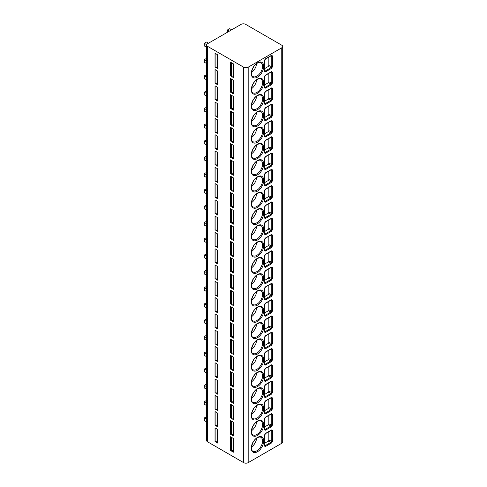 <?xml version="1.0" encoding="UTF-8"?>
<svg xmlns="http://www.w3.org/2000/svg" width="487" height="487" viewBox="0 0 487 487"><rect width="100%" height="100%" fill="white"/><g stroke="black" fill="none" stroke-linecap="round" stroke-linejoin="round"><path stroke-width="0.73" d="M282.685 46.502L282.685 441.965A3.19 1.845 180 0 1 281.754 443.267L248.181 462.65A3.19 1.845 180 0 1 243.664 462.65L207.559 441.8A3.19 1.845 180 0 1 206.622 440.498L206.622 45.035A3.19 1.845 0 0 0 207.559 46.338L243.664 67.188A3.19 1.845 0 0 0 248.181 67.188L281.754 47.805A3.19 1.845 0 0 0 282.685 46.502A3.19 1.845 0 0 0 281.754 45.2L245.643 24.35A3.19 1.845 0 0 0 241.126 24.35L207.559 43.733A3.19 1.845 0 0 0 206.622 45.035M271.515 68.375L265.671 71.747A1.394 0.804 -60 0 1 264.685 71.175L264.685 60.425A1.394 0.804 -60 0 1 265.671 58.714L271.515 55.341L272.513 55.908L272.513 66.658L271.515 68.375A0.597 0.347 -120 0 0 271.089 67.644L265.251 71.011A0.797 0.463 -60 0 1 264.879 71.065M271.515 84.665L265.671 88.031A1.394 0.804 -60 0 1 264.685 87.465L264.685 76.715A1.394 0.804 -60 0 1 265.671 75.004L271.515 71.632L272.513 72.192L272.513 82.942L271.515 84.665A0.597 0.347 -120 0 0 271.089 83.928L265.251 87.301A0.797 0.463 -60 0 1 264.879 87.356M271.515 100.949L265.671 104.321A1.394 0.804 -60 0 1 264.685 103.749L264.685 93.005A1.394 0.804 -60 0 1 265.671 91.294L271.515 87.922L272.513 88.482L272.513 99.232L271.515 100.949A0.597 0.347 -120 0 0 271.089 100.219L265.251 103.591A0.797 0.463 -60 0 1 264.879 103.64M271.515 117.239L265.671 120.612A1.394 0.804 -60 0 1 264.685 120.039L264.685 109.289A1.394 0.804 -60 0 1 265.671 107.578L271.515 104.206L272.513 104.766L272.513 115.516L271.515 117.239A0.597 0.347 -120 0 0 271.089 116.503L265.251 119.875A0.797 0.463 -60 0 1 264.879 119.93M272.513 121.056L271.515 120.496L265.671 123.868A1.394 0.804 120 0 0 264.685 125.579L264.685 136.33A1.394 0.804 120 0 0 265.671 136.896L271.515 133.523L272.513 131.807L272.513 121.056A0.597 0.347 0 0 1 271.746 121.093L271.089 120.739M271.515 149.813L265.671 153.186A1.394 0.804 -60 0 1 264.685 152.614L264.685 141.863A1.394 0.804 -60 0 1 265.671 140.153L271.515 136.78L272.513 137.346L272.513 148.091L271.515 149.813A0.597 0.347 -120 0 0 271.089 149.077L265.251 152.449A0.797 0.463 -60 0 1 264.879 152.504M271.515 166.097L265.671 169.47A1.394 0.804 -60 0 1 264.685 168.904L264.685 158.153A1.394 0.804 -60 0 1 265.671 156.443L271.515 153.07L272.513 153.63L272.513 164.381L271.515 166.097A0.597 0.347 -120 0 0 271.089 165.367L265.251 168.739A0.797 0.463 -60 0 1 264.879 168.794M271.515 182.388L265.671 185.76A1.394 0.804 -60 0 1 264.685 185.188L264.685 174.437A1.394 0.804 -60 0 1 265.671 172.733L271.515 169.36L272.513 169.92L272.513 180.671L271.515 182.388A0.597 0.347 -120 0 0 271.089 181.657L265.251 185.03A0.797 0.463 -60 0 1 264.879 185.078M271.515 198.678L265.671 202.05A1.394 0.804 -60 0 1 264.685 201.478L264.685 190.727A1.394 0.804 -60 0 1 265.671 189.017L271.515 185.644L272.513 186.204L272.513 196.955L271.515 198.678A0.597 0.347 -120 0 0 271.089 197.941L265.251 201.314A0.797 0.463 -60 0 1 264.879 201.368M271.515 214.962L265.671 218.334A1.394 0.804 -60 0 1 264.685 217.768L264.685 207.018A1.394 0.804 -60 0 1 265.671 205.307L271.515 201.935L272.513 202.495L272.513 213.245L271.515 214.962A0.597 0.347 -120 0 0 271.089 214.231L265.251 217.604A0.797 0.463 -60 0 1 264.879 217.659M271.515 231.252L265.671 234.624A1.394 0.804 -60 0 1 264.685 234.052L264.685 223.302A1.394 0.804 -60 0 1 265.671 221.591L271.515 218.219L272.513 218.785L272.513 229.529L271.515 231.252A0.597 0.347 -120 0 0 271.089 230.515L265.251 233.888A0.797 0.463 -60 0 1 264.879 233.943M271.515 247.536L265.671 250.908A1.394 0.804 -60 0 1 264.685 250.342L264.685 239.592A1.394 0.804 -60 0 1 265.671 237.881L271.515 234.509L272.513 235.069L272.513 245.819L271.515 247.536A0.597 0.347 -120 0 0 271.089 246.806L265.251 250.178A0.797 0.463 -60 0 1 264.879 250.233M271.515 263.826L265.671 267.199A1.394 0.804 -60 0 1 264.685 266.626L264.685 255.876A1.394 0.804 -60 0 1 265.671 254.165L271.515 250.799L272.513 251.359L272.513 262.109L271.515 263.826A0.597 0.347 -120 0 0 271.089 263.096L265.251 266.468A0.797 0.463 -60 0 1 264.879 266.517M271.515 280.116L265.671 283.489A1.394 0.804 -60 0 1 264.685 282.917L264.685 272.166A1.394 0.804 -60 0 1 265.671 270.455L271.515 267.083L272.513 267.643L272.513 278.394L271.515 280.116A0.597 0.347 -120 0 0 271.089 279.38L265.251 282.752A0.797 0.463 -60 0 1 264.879 282.807M271.515 296.4L265.671 299.773A1.394 0.804 -60 0 1 264.685 299.201L264.685 288.456A1.394 0.804 -60 0 1 265.671 286.746L271.515 283.373L272.513 283.933L272.513 294.684L271.515 296.4A0.597 0.347 -120 0 0 271.089 295.67L265.251 299.042A0.797 0.463 -60 0 1 264.879 299.091M271.515 312.691L265.671 316.063A1.394 0.804 -60 0 1 264.685 315.491L264.685 304.74A1.394 0.804 -60 0 1 265.671 303.03L271.515 299.657L272.513 300.217L272.513 310.968L271.515 312.691A0.597 0.347 -120 0 0 271.089 311.954L265.251 315.326A0.797 0.463 -60 0 1 264.879 315.381M271.515 328.975L265.671 332.347A1.394 0.804 -60 0 1 264.685 331.781L264.685 321.03A1.394 0.804 -60 0 1 265.671 319.32L271.515 315.947L272.513 316.507L272.513 327.258L271.515 328.975A0.597 0.347 -120 0 0 271.089 328.244L265.251 331.617A0.797 0.463 -60 0 1 264.879 331.671M271.515 345.265L265.671 348.637A1.394 0.804 -60 0 1 264.685 348.065L264.685 337.314A1.394 0.804 -60 0 1 265.671 335.604L271.515 332.231L272.513 332.798L272.513 343.548L271.515 345.265A0.597 0.347 -120 0 0 271.089 344.534L265.251 347.901A0.797 0.463 -60 0 1 264.879 347.955M271.515 361.555L265.671 364.921A1.394 0.804 -60 0 1 264.685 364.355L264.685 353.605A1.394 0.804 -60 0 1 265.671 351.894L271.515 348.522L272.513 349.082L272.513 359.832L271.515 361.555A0.597 0.347 -120 0 0 271.089 360.818L265.251 364.191A0.797 0.463 -60 0 1 264.879 364.246M271.515 377.839L265.671 381.211A1.394 0.804 -60 0 1 264.685 380.639L264.685 369.895A1.394 0.804 -60 0 1 265.671 368.184L271.515 364.812L272.513 365.372L272.513 376.122L271.515 377.839A0.597 0.347 -120 0 0 271.089 377.108L265.251 380.481A0.797 0.463 -60 0 1 264.879 380.53M271.515 394.129L265.671 397.502A1.394 0.804 -60 0 1 264.685 396.929L264.685 386.179A1.394 0.804 -60 0 1 265.671 384.468L271.515 381.096L272.513 381.656L272.513 392.406L271.515 394.129A0.597 0.347 -120 0 0 271.089 393.393L265.251 396.765A0.797 0.463 -60 0 1 264.879 396.82M271.515 410.413L265.671 413.786A1.394 0.804 -60 0 1 264.685 413.219L264.685 402.469A1.394 0.804 -60 0 1 265.671 400.758L271.515 397.386L272.513 397.946L272.513 408.696L271.515 410.413A0.597 0.347 -120 0 0 271.089 409.683L265.251 413.055A0.797 0.463 -60 0 1 264.879 413.11M271.515 426.703L265.671 430.076A1.394 0.804 -60 0 1 264.685 429.504L264.685 418.753A1.394 0.804 -60 0 1 265.671 417.042L271.515 413.67L272.513 414.236L272.513 424.987L271.515 426.703A0.597 0.347 -120 0 0 271.089 425.967L265.251 429.339A0.797 0.463 -60 0 1 264.879 429.394M271.515 442.987L265.671 446.36A1.394 0.804 -60 0 1 264.685 445.794L264.685 435.043A1.394 0.804 -60 0 1 265.671 433.333L271.515 429.96L272.513 430.52L272.513 441.271L271.515 442.987A0.597 0.347 -120 0 0 271.089 442.257L265.251 445.629A0.797 0.463 -60 0 1 264.879 445.684M217.385 67.882A1.394 0.804 0 0 0 215.918 67.133A1.199 0.694 180 0 1 215.011 66.932L215.011 53.247L217.732 54.818L217.732 68.503A1.199 0.694 180 0 1 217.385 68.01A1.199 0.694 180 0 1 217.385 67.979L217.385 68.01M215.011 66.932L217.732 68.503M233.078 76.532A1.394 0.804 0 0 0 231.447 75.972A1.199 0.694 180 0 1 230.351 75.783L230.351 62.105L233.431 63.882L233.431 77.561A1.199 0.694 180 0 1 233.078 77.074A1.199 0.694 180 0 1 233.103 76.928M230.351 75.783L233.431 77.561M217.385 84.172A1.394 0.804 0 0 0 215.918 83.417A1.199 0.694 180 0 1 215.011 83.216L215.011 69.538L217.732 71.108L217.732 84.787A1.199 0.694 180 0 1 217.385 84.3A1.199 0.694 180 0 1 217.385 84.263L217.385 84.3M215.011 83.216L217.732 84.787M233.078 92.822A1.394 0.804 0 0 0 231.447 92.262A1.199 0.694 180 0 1 230.351 92.073L230.351 78.389L233.431 80.166L233.431 93.851A1.199 0.694 180 0 1 233.078 93.364A1.199 0.694 180 0 1 233.103 93.218M230.351 92.073L233.431 93.851M217.385 100.456A1.394 0.804 0 0 0 215.918 99.707A1.199 0.694 180 0 1 215.011 99.506L215.011 85.822L217.732 87.392L217.732 101.077A1.199 0.694 180 0 1 217.385 100.59A1.199 0.694 180 0 1 217.385 100.553L217.385 100.59M215.011 99.506L217.732 101.077M233.078 109.106A1.394 0.804 0 0 0 231.447 108.546A1.199 0.694 180 0 1 230.351 108.358L230.351 94.679L233.431 96.456L233.431 110.135A1.199 0.694 180 0 1 233.078 109.648A1.199 0.694 180 0 1 233.103 109.502M230.351 108.358L233.431 110.135M217.385 116.746A1.394 0.804 0 0 0 215.918 115.997A1.199 0.694 180 0 1 215.011 115.79L215.011 102.112L217.732 103.682L217.732 117.361A1.199 0.694 180 0 1 217.385 116.874A1.199 0.694 180 0 1 217.385 116.837L217.385 116.874M215.011 115.79L217.732 117.361M233.078 125.396A1.394 0.804 0 0 0 231.447 124.836A1.199 0.694 180 0 1 230.351 124.648L230.351 110.969L233.431 112.74L233.431 126.425A1.199 0.694 180 0 1 233.078 125.938A1.199 0.694 180 0 1 233.103 125.792M230.351 124.648L233.431 126.425M217.385 133.03A1.394 0.804 0 0 0 215.918 132.281A1.199 0.694 180 0 1 215.011 132.08L215.011 118.402L217.732 119.972L217.732 133.651A1.199 0.694 180 0 1 217.385 133.164A1.199 0.694 180 0 1 217.385 133.128L217.385 133.164M215.011 132.08L217.732 133.651M233.078 141.68A1.394 0.804 0 0 0 231.447 141.12A1.199 0.694 180 0 1 230.351 140.938L230.351 127.253L233.431 129.031L233.431 142.715A1.199 0.694 180 0 1 233.078 142.222A1.199 0.694 180 0 1 233.103 142.082M230.351 140.938L233.431 142.715M217.385 149.32A1.394 0.804 0 0 0 215.918 148.572A1.199 0.694 180 0 1 215.011 148.371L215.011 134.686L217.732 136.257L217.732 149.941A1.199 0.694 180 0 1 217.385 149.448A1.199 0.694 180 0 1 217.385 149.418L217.385 149.448M215.011 148.371L217.732 149.941M233.078 157.971A1.394 0.804 0 0 0 231.447 157.411A1.199 0.694 180 0 1 230.351 157.222L230.351 143.543L233.431 145.321L233.431 158.999A1.199 0.694 180 0 1 233.078 158.512A1.199 0.694 180 0 1 233.103 158.366M230.351 157.222L233.431 158.999M217.385 165.61A1.394 0.804 0 0 0 215.918 164.856A1.199 0.694 180 0 1 215.011 164.655L215.011 150.976L217.732 152.547L217.732 166.225A1.199 0.694 180 0 1 217.385 165.738A1.199 0.694 180 0 1 217.385 165.702L217.385 165.738M215.011 164.655L217.732 166.225M233.078 174.255A1.394 0.804 0 0 0 231.447 173.701A1.199 0.694 180 0 1 230.351 173.512L230.351 159.827L233.431 161.605L233.431 175.29A1.199 0.694 180 0 1 233.078 174.796A1.199 0.694 180 0 1 233.103 174.656M230.351 173.512L233.431 175.29M217.385 181.895A1.394 0.804 0 0 0 215.918 181.146A1.199 0.694 180 0 1 215.011 180.945L215.011 167.26L217.732 168.831L217.732 182.515A1.199 0.694 180 0 1 217.385 182.028A1.199 0.694 180 0 1 217.385 181.992L217.385 182.028M215.011 180.945L217.732 182.515M233.078 190.545A1.394 0.804 0 0 0 231.447 189.985A1.199 0.694 180 0 1 230.351 189.796L230.351 176.117L233.431 177.895L233.431 191.574A1.199 0.694 180 0 1 233.078 191.087A1.199 0.694 180 0 1 233.103 190.941M230.351 189.796L233.431 191.574M217.385 198.185A1.394 0.804 0 0 0 215.918 197.436A1.199 0.694 180 0 1 215.011 197.229L215.011 183.55L217.732 185.121L217.732 198.799A1.199 0.694 180 0 1 217.385 198.312A1.199 0.694 180 0 1 217.385 198.276L217.385 198.312M215.011 197.229L217.732 198.799M233.078 206.835A1.394 0.804 0 0 0 231.447 206.275A1.199 0.694 180 0 1 230.351 206.086L230.351 192.402L233.431 194.179L233.431 207.864A1.199 0.694 180 0 1 233.078 207.377A1.199 0.694 180 0 1 233.103 207.231M230.351 206.086L233.431 207.864M217.385 214.469A1.394 0.804 0 0 0 215.918 213.72A1.199 0.694 180 0 1 215.011 213.519L215.011 199.84L217.732 201.405L217.732 215.09A1.199 0.694 180 0 1 217.385 214.603A1.199 0.694 180 0 1 217.385 214.566L217.385 214.603M215.011 213.519L217.732 215.09M233.078 223.119A1.394 0.804 0 0 0 231.447 222.559A1.199 0.694 180 0 1 230.351 222.376L230.351 208.692L233.431 210.469L233.431 224.154A1.199 0.694 180 0 1 233.078 223.661A1.199 0.694 180 0 1 233.103 223.521M230.351 222.376L233.431 224.154M217.385 230.759A1.394 0.804 0 0 0 215.918 230.01A1.199 0.694 180 0 1 215.011 229.809L215.011 216.125L217.732 217.695L217.732 231.38A1.199 0.694 180 0 1 217.385 230.887A1.199 0.694 180 0 1 217.385 230.856L217.385 230.887M215.011 229.809L217.732 231.38M233.078 239.409A1.394 0.804 0 0 0 231.447 238.849A1.199 0.694 180 0 1 230.351 238.66L230.351 224.982L233.431 226.759L233.431 240.438A1.199 0.694 180 0 1 233.078 239.951A1.199 0.694 180 0 1 233.103 239.805M230.351 238.66L233.431 240.438M217.385 247.043A1.394 0.804 0 0 0 215.918 246.294A1.199 0.694 180 0 1 215.011 246.093L215.011 232.415L217.732 233.985L217.732 247.664A1.199 0.694 180 0 1 217.385 247.177A1.199 0.694 180 0 1 217.385 247.14L217.385 247.177M215.011 246.093L217.732 247.664M233.078 255.693A1.394 0.804 0 0 0 231.447 255.133A1.199 0.694 180 0 1 230.351 254.951L230.351 241.266L233.431 243.043L233.431 256.728A1.199 0.694 180 0 1 233.078 256.235A1.199 0.694 180 0 1 233.103 256.095M230.351 254.951L233.431 256.728M217.385 263.333A1.394 0.804 0 0 0 215.918 262.584A1.199 0.694 180 0 1 215.011 262.383L215.011 248.699L217.732 250.269L217.732 263.954A1.199 0.694 180 0 1 217.385 263.461A1.199 0.694 180 0 1 217.385 263.43L217.385 263.461M215.011 262.383L217.732 263.954M233.078 271.983A1.394 0.804 0 0 0 231.447 271.423A1.199 0.694 180 0 1 230.351 271.235L230.351 257.556L233.431 259.334L233.431 273.012A1.199 0.694 180 0 1 233.078 272.525A1.199 0.694 180 0 1 233.103 272.379M230.351 271.235L233.431 273.012M217.385 279.623A1.394 0.804 0 0 0 215.918 278.868A1.199 0.694 180 0 1 215.011 278.667L215.011 264.989L217.732 266.559L217.732 280.238A1.199 0.694 180 0 1 217.385 279.751A1.199 0.694 180 0 1 217.385 279.715L217.385 279.751M215.011 278.667L217.732 280.238M233.078 288.274A1.394 0.804 0 0 0 231.447 287.714A1.199 0.694 180 0 1 230.351 287.525L230.351 273.84L233.431 275.618L233.431 289.302A1.199 0.694 180 0 1 233.078 288.815A1.199 0.694 180 0 1 233.103 288.669M230.351 287.525L233.431 289.302M217.385 295.907A1.394 0.804 0 0 0 215.918 295.159A1.199 0.694 180 0 1 215.011 294.958L215.011 281.273L217.732 282.844L217.732 296.528A1.199 0.694 180 0 1 217.385 296.041A1.199 0.694 180 0 1 217.385 296.005L217.385 296.041M215.011 294.958L217.732 296.528M233.078 304.558A1.394 0.804 0 0 0 231.447 303.998A1.199 0.694 180 0 1 230.351 303.815L230.351 290.13L233.431 291.908L233.431 305.586A1.199 0.694 180 0 1 233.078 305.099A1.199 0.694 180 0 1 233.103 304.953M230.351 303.815L233.431 305.586M217.385 312.197A1.394 0.804 0 0 0 215.918 311.449A1.199 0.694 180 0 1 215.011 311.248L215.011 297.563L217.732 299.134L217.732 312.818A1.199 0.694 180 0 1 217.385 312.325A1.199 0.694 180 0 1 217.385 312.295L217.385 312.325M215.011 311.248L217.732 312.818M233.078 320.848A1.394 0.804 0 0 0 231.447 320.288A1.199 0.694 180 0 1 230.351 320.099L230.351 306.42L233.431 308.198L233.431 321.877A1.199 0.694 180 0 1 233.078 321.39A1.199 0.694 180 0 1 233.103 321.243M230.351 320.099L233.431 321.877M217.385 328.482A1.394 0.804 0 0 0 215.918 327.733A1.199 0.694 180 0 1 215.011 327.532L215.011 313.853L217.732 315.424L217.732 329.102A1.199 0.694 180 0 1 217.385 328.615A1.199 0.694 180 0 1 217.385 328.579L217.385 328.615M215.011 327.532L217.732 329.102M233.078 337.132A1.394 0.804 0 0 0 231.447 336.572A1.199 0.694 180 0 1 230.351 336.389L230.351 322.704L233.431 324.482L233.431 338.167A1.199 0.694 180 0 1 233.078 337.674A1.199 0.694 180 0 1 233.103 337.534M230.351 336.389L233.431 338.167M217.385 344.772A1.394 0.804 0 0 0 215.918 344.023A1.199 0.694 180 0 1 215.011 343.822L215.011 330.137L217.732 331.708L217.732 345.393A1.199 0.694 180 0 1 217.385 344.899A1.199 0.694 180 0 1 217.385 344.869L217.385 344.899M215.011 343.822L217.732 345.393M233.078 353.422A1.394 0.804 0 0 0 231.447 352.862A1.199 0.694 180 0 1 230.351 352.673L230.351 338.995L233.431 340.772L233.431 354.451A1.199 0.694 180 0 1 233.078 353.964A1.199 0.694 180 0 1 233.103 353.818M230.351 352.673L233.431 354.451M217.385 361.062A1.394 0.804 0 0 0 215.918 360.307A1.199 0.694 180 0 1 215.011 360.106L215.011 346.427L217.732 347.998L217.732 361.677A1.199 0.694 180 0 1 217.385 361.19A1.199 0.694 180 0 1 217.385 361.153L217.385 361.19M215.011 360.106L217.732 361.677M233.078 369.712A1.394 0.804 0 0 0 231.447 369.152A1.199 0.694 180 0 1 230.351 368.963L230.351 355.279L233.431 357.056L233.431 370.741A1.199 0.694 180 0 1 233.078 370.254A1.199 0.694 180 0 1 233.103 370.108M230.351 368.963L233.431 370.741M217.385 377.346A1.394 0.804 0 0 0 215.918 376.597A1.199 0.694 180 0 1 215.011 376.396L215.011 362.712L217.732 364.282L217.732 377.967A1.199 0.694 180 0 1 217.385 377.48A1.199 0.694 180 0 1 217.385 377.443L217.385 377.48M215.011 376.396L217.732 377.967M233.078 385.996A1.394 0.804 0 0 0 231.447 385.436A1.199 0.694 180 0 1 230.351 385.247L230.351 371.569L233.431 373.346L233.431 387.025A1.199 0.694 180 0 1 233.078 386.538A1.199 0.694 180 0 1 233.103 386.392M230.351 385.247L233.431 387.025M217.385 393.636A1.394 0.804 0 0 0 215.918 392.887A1.199 0.694 180 0 1 215.011 392.68L215.011 379.002L217.732 380.572L217.732 394.251A1.199 0.694 180 0 1 217.385 393.764A1.199 0.694 180 0 1 217.385 393.727L217.385 393.764M215.011 392.68L217.732 394.251M233.078 402.286A1.394 0.804 0 0 0 231.447 401.726A1.199 0.694 180 0 1 230.351 401.538L230.351 387.859L233.431 389.637L233.431 403.315A1.199 0.694 180 0 1 233.078 402.828A1.199 0.694 180 0 1 233.103 402.682M230.351 401.538L233.431 403.315M217.385 409.92A1.394 0.804 0 0 0 215.918 409.171A1.199 0.694 180 0 1 215.011 408.97L215.011 395.292L217.732 396.862L217.732 410.541A1.199 0.694 180 0 1 217.385 410.054A1.199 0.694 180 0 1 217.385 410.017L217.385 410.054M215.011 408.97L217.732 410.541M233.078 418.57A1.394 0.804 0 0 0 231.447 418.01A1.199 0.694 180 0 1 230.351 417.828L230.351 404.143L233.431 405.921L233.431 419.605A1.199 0.694 180 0 1 233.078 419.112A1.199 0.694 180 0 1 233.103 418.972M230.351 417.828L233.431 419.605M217.385 426.21A1.394 0.804 0 0 0 215.918 425.461A1.199 0.694 180 0 1 215.011 425.261L215.011 411.576L217.732 413.146L217.732 426.831A1.199 0.694 180 0 1 217.385 426.338A1.199 0.694 180 0 1 217.385 426.308L217.385 426.338M215.011 425.261L217.732 426.831M233.078 434.861A1.394 0.804 0 0 0 231.447 434.301A1.199 0.694 180 0 1 230.351 434.112L230.351 420.433L233.431 422.211L233.431 435.889A1.199 0.694 180 0 1 233.078 435.402A1.199 0.694 180 0 1 233.103 435.256M230.351 434.112L233.431 435.889M217.385 442.5A1.394 0.804 0 0 0 215.918 441.746A1.199 0.694 180 0 1 215.011 441.545L215.011 427.866L217.732 429.437L217.732 443.115A1.199 0.694 180 0 1 217.385 442.628A1.199 0.694 180 0 1 217.385 442.592L217.385 442.628M215.011 441.545L217.732 443.115M233.078 451.145A1.394 0.804 0 0 0 231.447 450.591A1.199 0.694 180 0 1 230.351 450.402L230.351 436.717L233.431 438.495L233.431 452.179A1.199 0.694 180 0 1 233.078 451.692A1.199 0.694 180 0 1 233.103 451.546M230.351 450.402L233.431 452.179M231.678 29.804L229.706 28.666L227.447 29.969L229.42 31.107M208.546 43.16L206.567 42.022L204.315 43.325L206.677 44.688M227.447 29.969L227.447 32.252M204.315 43.325L204.315 45.93L206.622 47.263M206.622 58.343L204.315 59.615L206.622 60.948M204.315 59.615L204.315 62.22L206.622 63.554M206.622 74.627L204.315 75.899L206.622 77.232M204.315 75.899L204.315 78.504L206.622 79.838M206.622 90.917L204.315 92.189L206.622 93.522M204.315 92.189L204.315 94.795L206.622 96.128M206.622 107.201L204.315 108.473L206.622 109.806M204.315 108.473L204.315 111.079L206.622 112.418M206.622 123.491L204.315 124.763L206.622 126.096M204.315 124.763L204.315 127.369L206.622 128.702M206.622 139.781L204.315 141.053L206.622 142.387M204.315 141.053L204.315 143.659L206.622 144.992M206.622 156.065L204.315 157.338L206.622 158.671M204.315 157.338L204.315 159.943L206.622 161.276M206.622 172.355L204.315 173.628L206.622 174.961M204.315 173.628L204.315 176.233L206.622 177.566M206.622 188.639L204.315 189.912L206.622 191.245M204.315 189.912L204.315 192.517L206.622 193.85M206.622 204.93L204.315 206.202L206.622 207.535M204.315 206.202L204.315 208.807L206.622 210.141M206.622 221.214L204.315 222.492L206.622 223.825M204.315 222.492L204.315 225.097L206.622 226.431M206.622 237.504L204.315 238.776L206.622 240.109M204.315 238.776L204.315 241.382L206.622 242.715M206.622 253.794L204.315 255.066L206.622 256.399M204.315 255.066L204.315 257.672L206.622 259.005M206.622 270.078L204.315 271.35L206.622 272.683M204.315 271.35L204.315 273.956L206.622 275.289M206.622 286.368L204.315 287.64L206.622 288.974M204.315 287.64L204.315 290.246L206.622 291.579M206.622 302.652L204.315 303.925L206.622 305.258M204.315 303.925L204.315 306.536L206.622 307.869M206.622 318.942L204.315 320.215L206.622 321.548M204.315 320.215L204.315 322.82L206.622 324.153M206.622 335.233L204.315 336.505L206.622 337.838M204.315 336.505L204.315 339.11L206.622 340.443M206.622 351.517L204.315 352.789L206.622 354.122M204.315 352.789L204.315 355.394L206.622 356.728M206.622 367.807L204.315 369.079L206.622 370.412M204.315 369.079L204.315 371.684L206.622 373.018M206.622 384.091L204.315 385.363L206.622 386.696M204.315 385.363L204.315 387.969L206.622 389.308M206.622 400.381L204.315 401.653L206.622 402.986M204.315 401.653L204.315 404.259L206.622 405.592M206.622 416.671L204.315 417.943L206.622 419.277M204.315 417.943L204.315 420.549L206.622 421.882M256.619 63.614A7.981 4.608 -60 0 1 251.56 72.368M256.619 79.905A7.981 4.608 -60 0 1 251.56 88.658M256.619 96.189A7.981 4.608 -60 0 1 251.56 104.942M256.619 112.479A7.981 4.608 -60 0 1 251.56 121.233M256.619 128.763A7.981 4.608 -60 0 1 251.56 137.517M256.619 145.053A7.981 4.608 -60 0 1 251.56 153.807M256.619 161.343A7.981 4.608 -60 0 1 251.56 170.091M256.619 177.627A7.981 4.608 -60 0 1 251.56 186.381M256.619 193.917A7.981 4.608 -60 0 1 251.56 202.671M256.619 210.201A7.981 4.608 -60 0 1 251.56 218.955M256.619 226.492A7.981 4.608 -60 0 1 251.56 235.245M256.619 242.782A7.981 4.608 -60 0 1 251.56 251.529M256.619 259.066A7.981 4.608 -60 0 1 251.56 267.82M256.619 275.356A7.981 4.608 -60 0 1 251.56 284.11M256.619 291.64A7.981 4.608 -60 0 1 251.56 300.394M256.619 307.93A7.981 4.608 -60 0 1 251.56 316.684M256.619 324.214A7.981 4.608 -60 0 1 251.56 332.968M256.619 340.504A7.981 4.608 -60 0 1 251.56 349.258M256.619 356.794A7.981 4.608 -60 0 1 251.56 365.548M256.619 373.079A7.981 4.608 -60 0 1 251.56 381.832M256.619 389.369A7.981 4.608 -60 0 1 251.56 398.123M256.619 405.653A7.981 4.608 -60 0 1 251.56 414.407M256.619 421.943A7.981 4.608 -60 0 1 251.56 430.697M256.619 438.233A7.981 4.608 -60 0 1 251.56 446.987M271.089 55.591L271.746 55.944L271.746 66.695L271.089 67.644L268.27 66.5L268.842 65.52L268.842 57.089M264.861 68.472L268.27 66.5M271.089 71.875L271.746 72.234L271.746 82.979L271.089 83.928L268.27 82.79L268.842 81.804L268.842 73.379M264.861 84.756L268.27 82.79M271.089 88.165L271.746 88.518L271.746 99.269L271.089 100.219L268.27 99.074L268.842 98.094L268.842 89.663M264.861 101.046L268.27 99.074M272.513 115.516A0.597 0.347 180 0 1 271.746 115.559L271.089 116.503L268.27 115.364L268.842 114.384L268.842 105.953M271.089 104.449L271.746 104.808L271.746 115.559L268.842 114.384M264.861 117.33L268.27 115.364M265.671 123.868A0.597 0.347 -120 0 1 265.549 124.142L271.387 120.77A0.597 0.347 -120 0 0 271.515 120.496M264.861 133.621L268.27 131.654L268.842 130.668L268.842 122.237M264.879 136.22A0.797 0.463 120 0 0 265.251 136.165L271.089 132.793L271.746 131.843A0.597 0.347 0 0 0 272.513 131.807M268.27 131.654L271.089 132.793A0.597 0.347 60 0 1 271.515 133.523M271.089 137.03L271.746 137.383L271.746 148.133L271.089 149.077L268.27 147.938L268.842 146.958L268.842 138.527M264.861 149.905L268.27 147.938M272.513 164.381A0.597 0.347 180 0 1 271.746 164.417L271.089 165.367L268.27 164.229L268.842 163.242L268.842 154.817M271.089 153.314L271.746 153.673L271.746 164.417L268.842 163.242M264.861 166.195L268.27 164.229M272.513 180.671A0.597 0.347 180 0 1 271.746 180.707L271.089 181.657L268.27 180.513L268.842 179.533L268.842 171.101M271.089 169.604L271.746 169.957L271.746 180.707L268.842 179.533M264.861 182.485L268.27 180.513M272.513 196.955A0.597 0.347 180 0 1 271.746 196.998L271.089 197.941L268.27 196.803L268.842 195.823L268.842 187.392M271.089 185.888L271.746 186.247L271.746 196.998L268.842 195.823M264.861 198.769L268.27 196.803M272.513 213.245A0.597 0.347 180 0 1 271.746 213.282L271.089 214.231L268.27 213.093L268.842 212.107L268.842 203.676M271.089 202.178L271.746 202.531L271.746 213.282L268.842 212.107M264.861 215.059L268.27 213.093M272.513 229.529A0.597 0.347 180 0 1 271.746 229.572L271.089 230.515L268.27 229.377L268.842 228.397L268.842 219.966M271.089 218.462L271.746 218.821L271.746 229.572L268.842 228.397M264.861 231.343L268.27 229.377M272.513 245.819A0.597 0.347 180 0 1 271.746 245.856L271.089 246.806L268.27 245.667L268.842 244.681L268.842 236.25M271.089 234.752L271.746 235.105L271.746 245.856L268.842 244.681M264.861 247.633L268.27 245.667M272.513 262.109A0.597 0.347 180 0 1 271.746 262.146L271.089 263.096L268.27 261.951L268.842 260.971L268.842 252.54M271.089 251.042L271.746 251.395L271.746 262.146L268.842 260.971M264.861 263.924L268.27 261.951M271.089 267.326L271.746 267.686L271.746 278.436L271.089 279.38L268.27 278.241L268.842 277.255L268.842 268.83M264.861 280.208L268.27 278.241M272.513 294.684A0.597 0.347 180 0 1 271.746 294.72L271.089 295.67L268.27 294.525L268.842 293.545L268.842 285.114M271.089 283.617L271.746 283.97L271.746 294.72L268.842 293.545M264.861 296.498L268.27 294.525M272.513 310.968A0.597 0.347 180 0 1 271.746 311.01L271.089 311.954L268.27 310.816L268.842 309.835L268.842 301.404M271.089 299.901L271.746 300.26L271.746 311.01L268.842 309.835M264.861 312.782L268.27 310.816M272.513 327.258A0.597 0.347 180 0 1 271.746 327.294L271.089 328.244L268.27 327.106L268.842 326.12L268.842 317.688M271.089 316.191L271.746 316.544L271.746 327.294L268.842 326.12M264.861 329.072L268.27 327.106M272.513 343.548A0.597 0.347 180 0 1 271.746 343.585L271.089 344.534L268.27 343.39L268.842 342.41L268.842 333.979M271.089 332.481L271.746 332.834L271.746 343.585L268.842 342.41M264.861 345.362L268.27 343.39M271.089 348.765L271.746 349.124L271.746 359.875L271.089 360.818L268.27 359.68L268.842 358.694L268.842 350.269M264.861 361.646L268.27 359.68M271.089 365.055L271.746 365.408L271.746 376.159L271.089 377.108L268.27 375.964L268.842 374.984L268.842 366.553M264.861 377.936L268.27 375.964M272.513 392.406A0.597 0.347 180 0 1 271.746 392.449L271.089 393.393L268.27 392.254L268.842 391.274L268.842 382.843M271.089 381.339L271.746 381.698L271.746 392.449L268.842 391.274M264.861 394.22L268.27 392.254M272.513 408.696A0.597 0.347 180 0 1 271.746 408.733L271.089 409.683L268.27 408.544L268.842 407.558L268.842 399.127M271.089 397.629L271.746 397.982L271.746 408.733L268.842 407.558M264.861 410.511L268.27 408.544M271.089 413.92L271.746 414.273L271.746 425.023L271.089 425.967L268.27 424.828L268.842 423.848L268.842 415.417M264.861 426.795L268.27 424.828M271.089 430.204L271.746 430.563L271.746 441.307L271.089 442.257L268.27 441.119L268.842 440.132L268.842 431.707M264.861 443.085L268.27 441.119M281.754 47.805L281.754 443.267M248.181 67.188L248.181 462.65M257.489 62.786A8.778 5.065 -60 0 1 263.698 66.372A8.778 5.065 -60 0 1 257.489 77.123A8.778 5.065 -60 0 1 251.286 73.537A8.778 5.065 -60 0 1 257.489 62.786M257.489 79.077A8.778 5.065 -60 0 1 263.698 82.662A8.778 5.065 -60 0 1 257.489 93.407A8.778 5.065 -60 0 1 251.286 89.827A8.778 5.065 -60 0 1 257.489 79.077M257.489 95.361A8.778 5.065 -60 0 1 263.698 98.946A8.778 5.065 -60 0 1 257.489 109.697A8.778 5.065 -60 0 1 251.286 106.111A8.778 5.065 -60 0 1 257.489 95.361M257.489 111.651A8.778 5.065 -60 0 1 263.698 115.236A8.778 5.065 -60 0 1 257.489 125.987A8.778 5.065 -60 0 1 251.286 122.401A8.778 5.065 -60 0 1 257.489 111.651M257.489 127.941A8.778 5.065 -60 0 1 263.698 131.52A8.778 5.065 -60 0 1 257.489 142.271A8.778 5.065 -60 0 1 251.286 138.692A8.778 5.065 -60 0 1 257.489 127.941M257.489 144.225A8.778 5.065 -60 0 1 263.698 147.811A8.778 5.065 -60 0 1 257.489 158.561A8.778 5.065 -60 0 1 251.286 154.976A8.778 5.065 -60 0 1 257.489 144.225M257.489 160.515A8.778 5.065 -60 0 1 263.698 164.095A8.778 5.065 -60 0 1 257.489 174.845A8.778 5.065 -60 0 1 251.286 171.266A8.778 5.065 -60 0 1 257.489 160.515M257.489 176.799A8.778 5.065 -60 0 1 263.698 180.385A8.778 5.065 -60 0 1 257.489 191.135A8.778 5.065 -60 0 1 251.286 187.55A8.778 5.065 -60 0 1 257.489 176.799M257.489 193.089A8.778 5.065 -60 0 1 263.698 196.675A8.778 5.065 -60 0 1 257.489 207.425A8.778 5.065 -60 0 1 251.286 203.84A8.778 5.065 -60 0 1 257.489 193.089M257.489 209.38A8.778 5.065 -60 0 1 263.698 212.959A8.778 5.065 -60 0 1 257.489 223.71A8.778 5.065 -60 0 1 251.286 220.124A8.778 5.065 -60 0 1 257.489 209.38M257.489 225.664A8.778 5.065 -60 0 1 263.698 229.249A8.778 5.065 -60 0 1 257.489 240A8.778 5.065 -60 0 1 251.286 236.414A8.778 5.065 -60 0 1 257.489 225.664M257.489 241.954A8.778 5.065 -60 0 1 263.698 245.533A8.778 5.065 -60 0 1 257.489 256.284A8.778 5.065 -60 0 1 251.286 252.704A8.778 5.065 -60 0 1 257.489 241.954M257.489 258.238A8.778 5.065 -60 0 1 263.698 261.823A8.778 5.065 -60 0 1 257.489 272.574A8.778 5.065 -60 0 1 251.286 268.988A8.778 5.065 -60 0 1 257.489 258.238M257.489 274.528A8.778 5.065 -60 0 1 263.698 278.114A8.778 5.065 -60 0 1 257.489 288.858A8.778 5.065 -60 0 1 251.286 285.279A8.778 5.065 -60 0 1 257.489 274.528M257.489 290.818A8.778 5.065 -60 0 1 263.698 294.398A8.778 5.065 -60 0 1 257.489 305.148A8.778 5.065 -60 0 1 251.286 301.563A8.778 5.065 -60 0 1 257.489 290.818M257.489 307.102A8.778 5.065 -60 0 1 263.698 310.688A8.778 5.065 -60 0 1 257.489 321.438A8.778 5.065 -60 0 1 251.286 317.853A8.778 5.065 -60 0 1 257.489 307.102M257.489 323.392A8.778 5.065 -60 0 1 263.698 326.972A8.778 5.065 -60 0 1 257.489 337.722A8.778 5.065 -60 0 1 251.286 334.143A8.778 5.065 -60 0 1 257.489 323.392M257.489 339.676A8.778 5.065 -60 0 1 263.698 343.262A8.778 5.065 -60 0 1 257.489 354.012A8.778 5.065 -60 0 1 251.286 350.427A8.778 5.065 -60 0 1 257.489 339.676M257.489 355.967A8.778 5.065 -60 0 1 263.698 359.552A8.778 5.065 -60 0 1 257.489 370.297A8.778 5.065 -60 0 1 251.286 366.717A8.778 5.065 -60 0 1 257.489 355.967M257.489 372.251A8.778 5.065 -60 0 1 263.698 375.836A8.778 5.065 -60 0 1 257.489 386.587A8.778 5.065 -60 0 1 251.286 383.001A8.778 5.065 -60 0 1 257.489 372.251M257.489 388.541A8.778 5.065 -60 0 1 263.698 392.126A8.778 5.065 -60 0 1 257.489 402.877A8.778 5.065 -60 0 1 251.286 399.291A8.778 5.065 -60 0 1 257.489 388.541M257.489 404.831A8.778 5.065 -60 0 1 263.698 408.41A8.778 5.065 -60 0 1 257.489 419.161A8.778 5.065 -60 0 1 251.286 415.581A8.778 5.065 -60 0 1 257.489 404.831M257.489 421.115A8.778 5.065 -60 0 1 263.698 424.701A8.778 5.065 -60 0 1 257.489 435.451A8.778 5.065 -60 0 1 251.286 431.866A8.778 5.065 -60 0 1 257.489 421.115M257.489 437.405A8.778 5.065 -60 0 1 263.698 440.985A8.778 5.065 -60 0 1 257.489 451.735A8.778 5.065 -60 0 1 251.286 448.156A8.778 5.065 -60 0 1 257.489 437.405M243.664 67.188L243.664 462.65M207.559 46.338L207.559 441.8M215.918 53.771L215.918 67.133M231.447 62.738L231.447 75.972M215.918 70.061L215.918 83.417M231.447 79.022L231.447 92.262M215.918 86.345L215.918 99.707M231.447 95.312L231.447 108.546M215.918 102.635L215.918 115.997M231.447 111.602L231.447 124.836M215.918 118.925L215.918 132.281M231.447 127.886L231.447 141.12M215.918 135.209L215.918 148.572M231.447 144.176L231.447 157.411M215.918 151.5L215.918 164.856M231.447 160.46L231.447 173.701M215.918 167.784L215.918 181.146M231.447 176.751L231.447 189.985M215.918 184.074L215.918 197.436M231.447 193.035L231.447 206.275M215.918 200.358L215.918 213.72M231.447 209.325L231.447 222.559M215.918 216.648L215.918 230.01M231.447 225.615L231.447 238.849M215.918 232.938L215.918 246.294M231.447 241.899L231.447 255.133M215.918 249.222L215.918 262.584M231.447 258.189L231.447 271.423M215.918 265.512L215.918 278.868M231.447 274.473L231.447 287.714M215.918 281.796L215.918 295.159M231.447 290.763L231.447 303.998M215.918 298.087L215.918 311.449M231.447 307.053L231.447 320.288M215.918 314.377L215.918 327.733M231.447 323.338L231.447 336.572M215.918 330.661L215.918 344.023M231.447 339.628L231.447 352.862M215.918 346.951L215.918 360.307M231.447 355.912L231.447 369.152M215.918 363.235L215.918 376.597M231.447 372.202L231.447 385.436M215.918 379.525L215.918 392.887M231.447 388.492L231.447 401.726M215.918 395.815L215.918 409.171M231.447 404.776L231.447 418.01M215.918 412.099L215.918 425.461M231.447 421.066L231.447 434.301M215.918 428.39L215.918 441.746M231.447 437.35L231.447 450.591M260.916 62.72A7.981 4.608 -60 0 1 262.14 69.111A7.981 4.608 -60 0 1 256.929 76.142A7.981 4.608 -60 0 1 252.936 76.538C249.904 76.045 252.035 65.721 257.325 63.152C258.956 62.33 260.149 62.184 260.916 62.72M260.916 79.004A7.981 4.608 -60 0 1 262.14 85.402A7.981 4.608 -60 0 1 256.929 92.433A7.981 4.608 -60 0 1 252.936 92.828C249.904 92.335 252.035 82.011 257.325 79.442C258.956 78.614 260.149 78.468 260.916 79.004M260.916 95.294A7.981 4.608 -60 0 1 262.14 101.686A7.981 4.608 -60 0 1 256.929 108.717A7.981 4.608 -60 0 1 252.936 109.112C249.904 108.619 252.035 98.301 257.325 95.726C258.956 94.904 260.149 94.758 260.916 95.294M260.916 111.584A7.981 4.608 -60 0 1 262.14 117.976A7.981 4.608 -60 0 1 256.929 125.007A7.981 4.608 -60 0 1 252.936 125.403C249.904 124.909 252.035 114.585 257.325 112.016C258.956 111.188 260.149 111.048 260.916 111.584M260.916 127.868A7.981 4.608 -60 0 1 262.14 134.266A7.981 4.608 -60 0 1 256.929 141.297A7.981 4.608 -60 0 1 252.936 141.693C249.904 141.193 252.035 130.875 257.325 128.306C258.956 127.478 260.149 127.332 260.916 127.868M260.916 144.158A7.981 4.608 -60 0 1 262.14 150.55A7.981 4.608 -60 0 1 256.929 157.581A7.981 4.608 -60 0 1 252.936 157.977C249.904 157.484 252.035 147.159 257.325 144.59C258.956 143.768 260.149 143.622 260.916 144.158M260.916 160.442A7.981 4.608 -60 0 1 262.14 166.84A7.981 4.608 -60 0 1 256.929 173.871A7.981 4.608 -60 0 1 252.936 174.267C249.904 173.774 252.035 163.449 257.325 160.88C258.956 160.053 260.149 159.906 260.916 160.442M260.916 176.732A7.981 4.608 -60 0 1 262.14 183.124A7.981 4.608 -60 0 1 256.929 190.155A7.981 4.608 -60 0 1 252.936 190.551C249.904 190.058 252.035 179.74 257.325 177.165C258.956 176.343 260.149 176.197 260.916 176.732M260.916 193.022A7.981 4.608 -60 0 1 262.14 199.414A7.981 4.608 -60 0 1 256.929 206.445A7.981 4.608 -60 0 1 252.936 206.841C249.904 206.348 252.035 196.024 257.325 193.455C258.956 192.627 260.149 192.487 260.916 193.022M260.916 209.307A7.981 4.608 -60 0 1 262.14 215.704A7.981 4.608 -60 0 1 256.929 222.736A7.981 4.608 -60 0 1 252.936 223.131C249.904 222.632 252.035 212.314 257.325 209.745C258.956 208.917 260.149 208.771 260.916 209.307M260.916 225.597A7.981 4.608 -60 0 1 262.14 231.989A7.981 4.608 -60 0 1 256.929 239.02A7.981 4.608 -60 0 1 252.936 239.415C249.904 238.922 252.035 228.598 257.325 226.029C258.956 225.207 260.149 225.061 260.916 225.597M260.916 241.881A7.981 4.608 -60 0 1 262.14 248.279A7.981 4.608 -60 0 1 256.929 255.31A7.981 4.608 -60 0 1 252.936 255.705C249.904 255.212 252.035 244.888 257.325 242.319C258.956 241.491 260.149 241.345 260.916 241.881M260.916 258.171A7.981 4.608 -60 0 1 262.14 264.563A7.981 4.608 -60 0 1 256.929 271.594A7.981 4.608 -60 0 1 252.936 271.99C249.904 271.496 252.035 261.172 257.325 258.603C258.956 257.781 260.149 257.635 260.916 258.171M260.916 274.461A7.981 4.608 -60 0 1 262.14 280.853A7.981 4.608 -60 0 1 256.929 287.884A7.981 4.608 -60 0 1 252.936 288.28C249.904 287.787 252.035 277.462 257.325 274.893C258.956 274.065 260.149 273.919 260.916 274.461M260.916 290.745A7.981 4.608 -60 0 1 262.14 297.137A7.981 4.608 -60 0 1 256.929 304.174A7.981 4.608 -60 0 1 252.936 304.564C249.904 304.071 252.035 293.752 257.325 291.183C258.956 290.355 260.149 290.209 260.916 290.745M260.916 307.035A7.981 4.608 -60 0 1 262.14 313.427A7.981 4.608 -60 0 1 256.929 320.458A7.981 4.608 -60 0 1 252.936 320.854C249.904 320.361 252.035 310.036 257.325 307.467C258.956 306.64 260.149 306.5 260.916 307.035M260.916 323.319A7.981 4.608 -60 0 1 262.14 329.717A7.981 4.608 -60 0 1 256.929 336.748A7.981 4.608 -60 0 1 252.936 337.144C249.904 336.645 252.035 326.327 257.325 323.758C258.956 322.93 260.149 322.784 260.916 323.319M260.916 339.609A7.981 4.608 -60 0 1 262.14 346.001A7.981 4.608 -60 0 1 256.929 353.032A7.981 4.608 -60 0 1 252.936 353.428C249.904 352.935 252.035 342.611 257.325 340.042C258.956 339.22 260.149 339.074 260.916 339.609M260.916 355.894A7.981 4.608 -60 0 1 262.14 362.291A7.981 4.608 -60 0 1 256.929 369.323A7.981 4.608 -60 0 1 252.936 369.718C249.904 369.225 252.035 358.901 257.325 356.332C258.956 355.504 260.149 355.358 260.916 355.894M260.916 372.184A7.981 4.608 -60 0 1 262.14 378.576A7.981 4.608 -60 0 1 256.929 385.607A7.981 4.608 -60 0 1 252.936 386.002C249.904 385.509 252.035 375.191 257.325 372.616C258.956 371.794 260.149 371.648 260.916 372.184M260.916 388.474A7.981 4.608 -60 0 1 262.14 394.866A7.981 4.608 -60 0 1 256.929 401.897A7.981 4.608 -60 0 1 252.936 402.292C249.904 401.799 252.035 391.475 257.325 388.906C258.956 388.078 260.149 387.938 260.916 388.474M260.916 404.758A7.981 4.608 -60 0 1 262.14 411.156A7.981 4.608 -60 0 1 256.929 418.187A7.981 4.608 -60 0 1 252.936 418.583C249.904 418.083 252.035 407.765 257.325 405.196C258.956 404.368 260.149 404.222 260.916 404.758M260.916 421.048A7.981 4.608 -60 0 1 262.14 427.44A7.981 4.608 -60 0 1 256.929 434.471A7.981 4.608 -60 0 1 252.936 434.867C249.904 434.374 252.035 424.049 257.325 421.48C258.956 420.658 260.149 420.512 260.916 421.048M260.916 437.332A7.981 4.608 -60 0 1 262.14 443.73A7.981 4.608 -60 0 1 256.929 450.761A7.981 4.608 -60 0 1 252.936 451.157C249.904 450.664 252.035 440.339 257.325 437.77C258.956 436.942 260.149 436.796 260.916 437.332M265.671 71.747A0.597 0.347 -120 0 0 265.251 71.011L264.861 70.792M264.685 71.175A0.597 0.347 0 0 0 264.861 70.932L264.861 60.181L265.549 58.988L271.387 55.615M272.513 55.908A0.597 0.347 180 0 1 271.746 55.944L271.204 55.725M272.513 66.658A0.597 0.347 180 0 1 271.746 66.695L268.842 65.52M272.513 72.192A0.597 0.347 180 0 1 271.746 72.234L271.204 72.009M272.513 82.942A0.597 0.347 180 0 1 271.746 82.979L268.842 81.804M265.671 88.031A0.597 0.347 -120 0 0 265.251 87.301L264.861 87.076M264.685 87.465A0.597 0.347 0 0 0 264.861 87.222L264.861 76.471L265.549 75.278L271.387 71.906M265.671 104.321A0.597 0.347 -120 0 0 265.251 103.591L264.861 103.366M264.685 103.749A0.597 0.347 0 0 0 264.861 103.506L264.861 92.755L265.549 91.568L271.387 88.196M272.513 88.482A0.597 0.347 180 0 1 271.746 88.518L271.204 88.299M272.513 99.232A0.597 0.347 180 0 1 271.746 99.269L268.842 98.094M265.671 120.612A0.597 0.347 -120 0 0 265.251 119.875L264.861 119.65M264.685 120.039A0.597 0.347 0 0 0 264.861 119.796L264.861 109.045L265.549 107.852L271.387 104.48M272.513 104.766A0.597 0.347 180 0 1 271.746 104.808L271.204 104.589M268.842 130.668L271.746 131.843L271.746 121.093L271.204 120.873M264.861 135.94L265.251 136.165A0.597 0.347 60 0 1 265.671 136.896M265.549 124.142L264.861 125.336L264.861 136.08A0.597 0.347 180 0 1 264.685 136.33M272.513 137.346A0.597 0.347 180 0 1 271.746 137.383L271.204 137.164M272.513 148.091A0.597 0.347 180 0 1 271.746 148.133L268.842 146.958M265.671 153.186A0.597 0.347 -120 0 0 265.251 152.449L264.861 152.23M264.685 152.614A0.597 0.347 0 0 0 264.861 152.37L264.861 141.62L265.549 140.426L271.387 137.054M265.671 169.47A0.597 0.347 -120 0 0 265.251 168.739L264.861 168.514M264.685 168.904A0.597 0.347 0 0 0 264.861 168.66L264.861 157.91L265.549 156.717L271.387 153.344M272.513 153.63A0.597 0.347 180 0 1 271.746 153.673L271.204 153.448M265.671 185.76A0.597 0.347 -120 0 0 265.251 185.03L264.861 184.804M264.685 185.188A0.597 0.347 0 0 0 264.861 184.944L264.861 174.194L265.549 173.007L271.387 169.634M272.513 169.92A0.597 0.347 180 0 1 271.746 169.957L271.204 169.738M265.671 202.05A0.597 0.347 -120 0 0 265.251 201.314L264.861 201.088M264.685 201.478A0.597 0.347 0 0 0 264.861 201.234L264.861 190.484L265.549 189.291L271.387 185.918M272.513 186.204A0.597 0.347 180 0 1 271.746 186.247L271.204 186.028M265.671 218.334A0.597 0.347 -120 0 0 265.251 217.604L264.861 217.379M264.685 217.768A0.597 0.347 0 0 0 264.861 217.519L264.861 206.774L265.549 205.581L271.387 202.208M272.513 202.495A0.597 0.347 180 0 1 271.746 202.531L271.204 202.312M265.671 234.624A0.597 0.347 -120 0 0 265.251 233.888L264.861 233.663M264.685 234.052A0.597 0.347 0 0 0 264.861 233.809L264.861 223.058L265.549 221.865L271.387 218.493M272.513 218.785A0.597 0.347 180 0 1 271.746 218.821L271.204 218.602M265.671 250.908A0.597 0.347 -120 0 0 265.251 250.178L264.861 249.953M264.685 250.342A0.597 0.347 0 0 0 264.861 250.099L264.861 239.348L265.549 238.155L271.387 234.783M272.513 235.069A0.597 0.347 180 0 1 271.746 235.105L271.204 234.886M265.671 267.199A0.597 0.347 -120 0 0 265.251 266.468L264.861 266.243M264.685 266.626A0.597 0.347 0 0 0 264.861 266.383L264.861 255.632L265.549 254.439L271.387 251.073M272.513 251.359A0.597 0.347 180 0 1 271.746 251.395L271.204 251.176M264.685 272.166A0.597 0.347 0 0 0 264.861 271.923L265.549 270.729L271.387 267.357M272.513 267.643A0.597 0.347 180 0 1 271.746 267.686L271.204 267.466M272.513 278.394A0.597 0.347 180 0 1 271.746 278.436L268.842 277.255M265.671 283.489A0.597 0.347 -120 0 0 265.251 282.752L264.861 282.527M264.685 282.917A0.597 0.347 0 0 0 264.861 282.673L264.861 271.923M265.671 299.773A0.597 0.347 -120 0 0 265.251 299.042L264.861 298.817M264.685 299.201A0.597 0.347 0 0 0 264.861 298.957L264.861 288.207L265.549 287.02L271.387 283.647M272.513 283.933A0.597 0.347 180 0 1 271.746 283.97L271.204 283.751M265.671 316.063A0.597 0.347 -120 0 0 265.251 315.326L264.861 315.101M264.685 315.491A0.597 0.347 0 0 0 264.861 315.247L264.861 304.497L265.549 303.304L271.387 299.931M272.513 300.217A0.597 0.347 180 0 1 271.746 300.26L271.204 300.041M265.671 332.347A0.597 0.347 -120 0 0 265.251 331.617L264.861 331.391M264.685 331.781A0.597 0.347 0 0 0 264.861 331.537L264.861 320.787L265.549 319.594L271.387 316.221M272.513 316.507A0.597 0.347 180 0 1 271.746 316.544L271.204 316.325M265.671 348.637A0.597 0.347 -120 0 0 265.251 347.901L264.861 347.681M264.685 348.065A0.597 0.347 0 0 0 264.861 347.821L264.861 337.071L265.549 335.878L271.387 332.505M272.513 332.798A0.597 0.347 180 0 1 271.746 332.834L271.204 332.615M272.513 349.082A0.597 0.347 180 0 1 271.746 349.124L271.204 348.899M272.513 359.832A0.597 0.347 180 0 1 271.746 359.875L268.842 358.694M265.671 364.921A0.597 0.347 -120 0 0 265.251 364.191L264.861 363.966M264.685 364.355A0.597 0.347 0 0 0 264.861 364.112L264.861 353.361L265.549 352.168L271.387 348.795M265.671 381.211A0.597 0.347 -120 0 0 265.251 380.481L264.861 380.256M264.685 380.639A0.597 0.347 0 0 0 264.861 380.396L264.861 369.645L265.549 368.458L271.387 365.086M272.513 365.372A0.597 0.347 180 0 1 271.746 365.408L271.204 365.189M272.513 376.122A0.597 0.347 180 0 1 271.746 376.159L268.842 374.984M265.671 397.502A0.597 0.347 -120 0 0 265.251 396.765L264.861 396.54M264.685 396.929A0.597 0.347 0 0 0 264.861 396.686L264.861 385.935L265.549 384.742L271.387 381.37M272.513 381.656A0.597 0.347 180 0 1 271.746 381.698L271.204 381.479M265.671 413.786A0.597 0.347 -120 0 0 265.251 413.055L264.861 412.83M264.685 413.219A0.597 0.347 0 0 0 264.861 412.97L264.861 402.225L265.549 401.032L271.387 397.66M272.513 397.946A0.597 0.347 180 0 1 271.746 397.982L271.204 397.763M272.513 414.236A0.597 0.347 180 0 1 271.746 414.273L271.204 414.053M272.513 424.987A0.597 0.347 180 0 1 271.746 425.023L268.842 423.848M265.671 430.076A0.597 0.347 -120 0 0 265.251 429.339L264.861 429.12M264.685 429.504A0.597 0.347 0 0 0 264.861 429.26L264.861 418.51L265.549 417.316L271.387 413.944M265.671 446.36A0.597 0.347 -120 0 0 265.251 445.629L264.861 445.404M264.685 445.794A0.597 0.347 0 0 0 264.861 445.55L264.861 434.8L265.549 433.607L271.387 430.234M272.513 430.52A0.597 0.347 180 0 1 271.746 430.563L271.204 430.338M272.513 441.271A0.597 0.347 180 0 1 271.746 441.307L268.842 440.132M233.078 77.074L233.078 63.675M233.078 93.364L233.078 79.965M233.078 109.648L233.078 96.256M233.078 125.938L233.078 112.54M233.078 142.222L233.078 128.83M233.078 158.512L233.078 145.114M233.078 174.796L233.078 161.404M233.078 191.087L233.078 177.694M233.078 207.377L233.078 193.978M233.078 223.661L233.078 210.268M233.078 239.951L233.078 226.552M233.078 256.235L233.078 242.843M233.078 272.525L233.078 259.133M233.078 288.815L233.078 275.417M233.078 305.099L233.078 291.707M233.078 321.39L233.078 307.991M233.078 337.674L233.078 324.281M233.078 353.964L233.078 340.565M233.078 370.254L233.078 356.855M233.078 386.538L233.078 373.145M233.078 402.828L233.078 389.43M233.078 419.112L233.078 405.72M233.078 435.402L233.078 422.004M233.078 451.692L233.078 438.294"/></g></svg>
